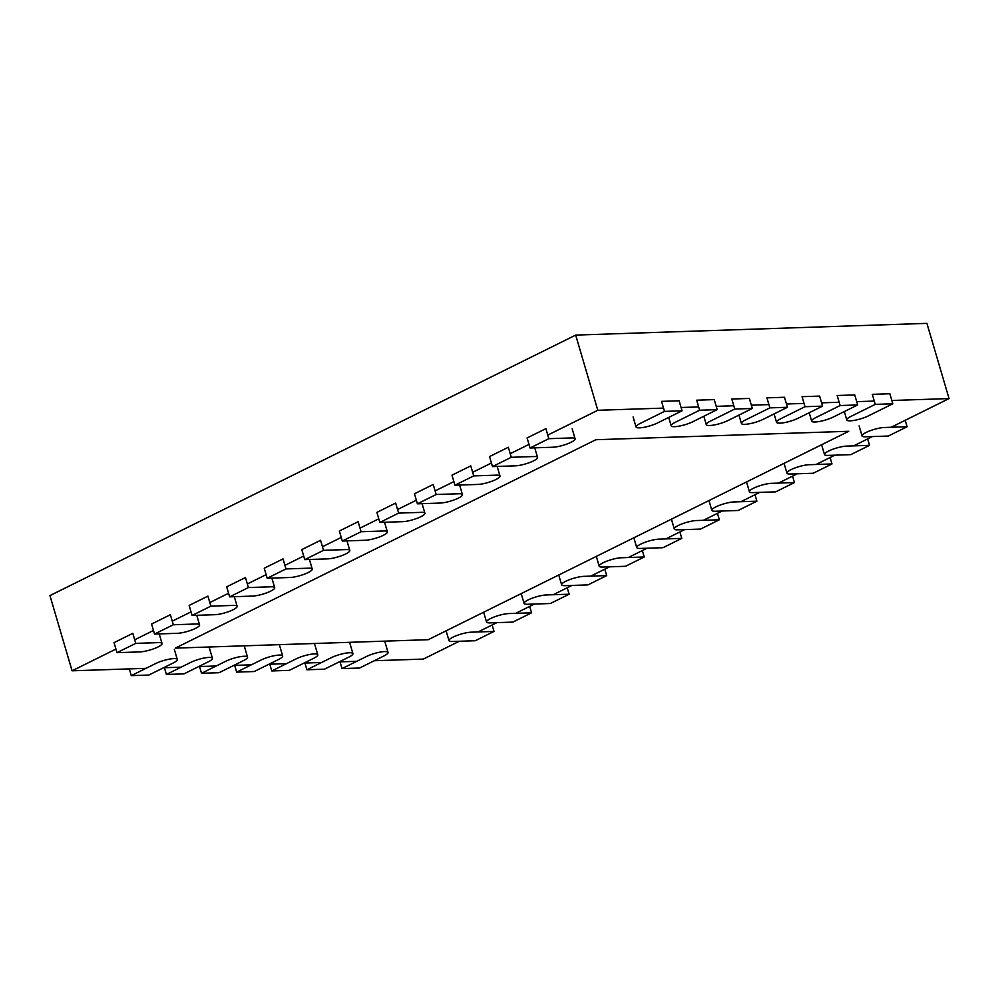 <?xml version="1.0" encoding="UTF-8"?>
<svg xmlns="http://www.w3.org/2000/svg" width="999" height="999" viewBox="0 0 999 999"><rect width="100%" height="100%" fill="white"/><g stroke="black" fill="none" stroke-linecap="round" stroke-linejoin="round"><path stroke-width="1.5" d="M547.764 435.089L597.802 410.289L575.674 335.09L49.95 595.591L72.09 670.804L145.979 668.343M528.995 444.393L510.214 453.696M491.446 462.999L472.664 472.302M453.896 481.605L435.114 490.909M416.333 500.212L397.565 509.515M378.783 518.818L360.015 528.134M341.233 537.437L322.465 546.74M303.684 556.043L284.915 565.347M266.134 574.65L247.352 583.953M228.584 593.256L209.802 602.559M191.034 611.863L172.253 621.166M153.484 630.469L134.703 639.772M115.934 649.075L72.09 670.804M597.802 410.289L663.536 408.104M681.093 407.517L698.663 406.93M716.221 406.343L733.778 405.756M751.348 405.169L768.905 404.583M786.463 403.996L804.033 403.421M821.59 402.834L839.16 402.247M856.717 401.66L874.275 401.074M891.845 400.487L949.05 398.576L926.91 323.364L575.674 335.09M163.549 667.757L181.106 667.17M198.676 666.583L216.234 665.996M233.791 665.409L251.361 664.822M268.918 664.235L286.488 663.661M304.046 663.074L321.603 662.487M339.173 661.9L356.73 661.313M374.3 660.726L423.326 659.09L459.315 641.258M949.05 398.576L891.158 427.272M872.377 436.575L853.608 445.879M834.827 455.182L816.058 464.485M797.277 473.788L778.508 483.091M759.727 492.395L740.946 501.698M722.177 511.001L703.396 520.304M684.627 529.607L665.846 538.911M647.077 548.214L628.296 557.529M609.527 566.833L590.746 576.136M571.965 585.439L553.196 594.742M534.415 604.045L515.646 613.349M496.865 622.652L478.096 631.955M595.879 439.722L175.312 648.126L428.209 639.697L848.775 431.281L595.879 439.722M135.764 643.368L132.817 633.341L114.036 642.644L116.983 652.672L139.823 651.91A13.374 2.847 -16.4 0 0 154.296 648.563A13.374 2.847 -16.4 0 0 162.038 643.493A13.374 2.847 -16.4 0 0 158.591 642.607L135.764 643.368L116.983 652.672M494.03 631.418L475.262 640.734L452.422 641.495A13.374 2.847 -16.4 0 1 448.988 640.609A13.374 2.847 -16.4 0 1 456.718 635.539A13.374 2.847 -16.4 0 1 471.203 632.18L494.03 631.418L492.145 624.987M173.314 624.762L170.367 614.735L151.586 624.038L154.533 634.065L177.372 633.304A13.374 2.847 -16.4 0 0 191.845 629.957A13.374 2.847 -16.4 0 0 199.588 624.875A13.374 2.847 -16.4 0 0 196.141 624L173.314 624.762L154.533 634.065M531.58 612.812L512.812 622.115L489.985 622.877A13.374 2.847 -16.4 0 1 486.538 622.002A13.374 2.847 -16.4 0 1 494.28 616.932A13.374 2.847 -16.4 0 1 508.753 613.573L531.58 612.812L529.695 606.381M210.864 606.156L207.917 596.128L189.136 605.431L192.095 615.459L214.922 614.697A13.374 2.847 -16.4 0 0 229.395 611.338A13.374 2.847 -16.4 0 0 237.138 606.268A13.374 2.847 -16.4 0 0 233.691 605.394L210.864 606.156L192.095 615.459M569.143 594.205L550.362 603.508L527.534 604.27A13.374 2.847 -16.4 0 1 524.088 603.396A13.374 2.847 -16.4 0 1 531.83 598.326A13.374 2.847 -16.4 0 1 546.303 594.967L569.143 594.205L567.245 587.774M248.414 587.549L245.467 577.522L226.686 586.825L229.645 596.853L252.472 596.091A13.374 2.847 -16.4 0 0 266.958 592.732A13.374 2.847 -16.4 0 0 274.688 587.662A13.374 2.847 -16.4 0 0 271.253 586.788L248.414 587.549L229.645 596.853M606.693 575.599L587.912 584.902L565.084 585.664A13.374 2.847 -16.4 0 1 561.638 584.79A13.374 2.847 -16.4 0 1 569.38 579.72A13.374 2.847 -16.4 0 1 583.853 576.361L606.693 575.599L604.795 569.168M285.964 568.943L283.017 558.916L264.236 568.219L267.195 578.246L290.022 577.484A13.374 2.847 -16.4 0 0 304.508 574.125A13.374 2.847 -16.4 0 0 312.237 569.055A13.374 2.847 -16.4 0 0 308.803 568.181L285.964 568.943L267.195 578.246M644.243 556.992L625.461 566.296L602.634 567.057A13.374 2.847 -16.4 0 1 599.188 566.183A13.374 2.847 -16.4 0 1 606.93 561.113A13.374 2.847 -16.4 0 1 621.403 557.754L644.243 556.992L642.345 550.561M323.514 550.337L320.567 540.309L301.798 549.612L304.745 559.64L327.572 558.878A13.374 2.847 -16.4 0 0 342.058 555.519A13.374 2.847 -16.4 0 0 349.787 550.449A13.374 2.847 -16.4 0 0 346.353 549.575L323.514 550.337L304.745 559.64M681.793 538.386L663.011 547.689L640.184 548.451A13.374 2.847 -16.4 0 1 636.738 547.577A13.374 2.847 -16.4 0 1 644.48 542.507A13.374 2.847 -16.4 0 1 658.965 539.148L681.793 538.386L679.894 531.955M361.076 531.73L358.117 521.703L339.348 531.006L342.295 541.033L365.122 540.272A13.374 2.847 -16.4 0 0 379.608 536.913A13.374 2.847 -16.4 0 0 387.35 531.843A13.374 2.847 -16.4 0 0 383.903 530.968L361.076 531.73L342.295 541.033M719.342 519.78L700.561 529.083L677.734 529.845A13.374 2.847 -16.4 0 1 674.3 528.971A13.374 2.847 -16.4 0 1 682.03 523.888A13.374 2.847 -16.4 0 1 696.515 520.541L719.342 519.78L717.444 513.349M398.626 513.111L395.666 503.084L376.898 512.387L379.845 522.427L402.672 521.665A13.374 2.847 -16.4 0 0 417.157 518.306A13.374 2.847 -16.4 0 0 424.9 513.236A13.374 2.847 -16.4 0 0 421.453 512.35L398.626 513.111L379.845 522.427M756.892 501.173L738.124 510.477L715.284 511.238A13.374 2.847 -16.4 0 1 711.85 510.352A13.374 2.847 -16.4 0 1 719.58 505.282A13.374 2.847 -16.4 0 1 734.065 501.935L756.892 501.173L755.007 494.742M436.176 494.505L433.216 484.478L414.448 493.781L417.395 503.808L440.234 503.046A13.374 2.847 -16.4 0 0 454.707 499.7A13.374 2.847 -16.4 0 0 462.45 494.617A13.374 2.847 -16.4 0 0 459.003 493.743L436.176 494.505L417.395 503.808M794.442 482.554L775.674 491.858L752.834 492.619A13.374 2.847 -16.4 0 1 749.4 491.745A13.374 2.847 -16.4 0 1 757.13 486.675A13.374 2.847 -16.4 0 1 771.615 483.316L794.442 482.554L792.557 476.123M473.726 475.899L470.779 465.871L451.998 475.174L454.945 485.202L477.784 484.44A13.374 2.847 -16.4 0 0 492.257 481.093A13.374 2.847 -16.4 0 0 499.999 476.011A13.374 2.847 -16.4 0 0 496.553 475.137L473.726 475.899L454.945 485.202M831.992 463.948L813.223 473.251L790.384 474.013A13.374 2.847 -16.4 0 1 786.95 473.139A13.374 2.847 -16.4 0 1 794.68 468.069A13.374 2.847 -16.4 0 1 809.165 464.71L831.992 463.948L830.107 457.517M511.276 457.292L508.329 447.265L489.547 456.568L492.495 466.595L515.334 465.834A13.374 2.847 -16.4 0 0 529.807 462.475A13.374 2.847 -16.4 0 0 537.549 457.405A13.374 2.847 -16.4 0 0 534.103 456.531L511.276 457.292L492.495 466.595M869.542 445.342L850.773 454.645L827.946 455.407A13.374 2.847 -16.4 0 1 824.5 454.533A13.374 2.847 -16.4 0 1 832.242 449.463A13.374 2.847 -16.4 0 1 846.715 446.103L869.542 445.342L867.656 438.911M548.826 438.686L545.879 428.658L527.097 437.962L530.057 447.989L552.884 447.227A13.374 2.847 -16.4 0 0 567.357 443.868A13.374 2.847 -16.4 0 0 575.099 438.798A13.374 2.847 -16.4 0 0 571.653 437.924L548.826 438.686L530.057 447.989M907.104 426.735L888.323 436.039L865.496 436.8A13.374 2.847 -16.4 0 1 862.05 435.926A13.374 2.847 -16.4 0 1 869.792 430.856A13.374 2.847 -16.4 0 1 884.265 427.497L907.104 426.735L905.206 420.304M131.269 675.636L155.682 663.536A13.374 2.847 -16.4 0 1 169.206 659.165A13.374 2.847 -16.4 0 1 177.298 659.465A13.374 2.847 -16.4 0 1 173.239 662.949L148.839 675.049L131.269 675.636L129.296 668.893M664.497 411.401L661.55 401.373L679.108 400.786L682.067 410.814L657.654 422.902A13.374 2.847 -16.4 0 1 644.13 427.285A13.374 2.847 -16.4 0 1 636.051 426.973A13.374 2.847 -16.4 0 1 640.097 423.489L664.497 411.401L682.067 410.814M166.396 674.462L190.809 662.362A13.374 2.847 -16.4 0 1 204.333 657.991A13.374 2.847 -16.4 0 1 212.412 658.291A13.374 2.847 -16.4 0 1 208.366 661.775L183.966 673.875L166.396 674.462L164.423 667.732M699.625 410.227L696.678 400.199L714.235 399.612L717.195 409.64L692.782 421.74A13.374 2.847 -16.4 0 1 679.258 426.111A13.374 2.847 -16.4 0 1 671.166 425.799A13.374 2.847 -16.4 0 1 675.224 422.315L699.625 410.227L717.195 409.64M201.523 673.289L225.936 661.188A13.374 2.847 -16.4 0 1 239.46 656.818A13.374 2.847 -16.4 0 1 247.54 657.13A13.374 2.847 -16.4 0 1 243.494 660.601L219.081 672.702L201.523 673.289L199.538 666.558M734.752 409.053L731.805 399.026L749.362 398.439L752.309 408.466L727.909 420.567A13.374 2.847 -16.4 0 1 714.385 424.937A13.374 2.847 -16.4 0 1 706.293 424.637A13.374 2.847 -16.4 0 1 710.339 421.153L734.752 409.053L752.309 408.466M236.651 672.115L261.051 660.027A13.374 2.847 -16.4 0 1 274.588 655.644A13.374 2.847 -16.4 0 1 282.667 655.956A13.374 2.847 -16.4 0 1 278.621 659.44L254.208 671.528L236.651 672.115L234.665 665.384M769.879 407.879L766.92 397.852L784.49 397.265L787.437 407.292L763.036 419.393A13.374 2.847 -16.4 0 1 749.5 423.763A13.374 2.847 -16.4 0 1 741.42 423.464A13.374 2.847 -16.4 0 1 745.466 419.98L769.879 407.879L787.437 407.292M271.778 670.941L296.179 658.853A13.374 2.847 -16.4 0 1 309.702 654.47A13.374 2.847 -16.4 0 1 317.794 654.782A13.374 2.847 -16.4 0 1 313.748 658.266L289.335 670.354L271.778 670.941L269.792 664.21M805.007 406.705L802.047 396.678L819.617 396.091L822.564 406.131L798.151 418.219A13.374 2.847 -16.4 0 1 784.627 422.589A13.374 2.847 -16.4 0 1 776.548 422.29A13.374 2.847 -16.4 0 1 780.594 418.806L805.007 406.705L822.564 406.131M306.893 669.767L331.306 657.679A13.374 2.847 -16.4 0 1 344.83 653.309A13.374 2.847 -16.4 0 1 352.922 653.608A13.374 2.847 -16.4 0 1 348.863 657.092L324.463 669.193L306.893 669.767L304.92 663.036M840.122 405.544L837.174 395.517L854.732 394.93L857.691 404.957L833.278 417.045A13.374 2.847 -16.4 0 1 819.754 421.428A13.374 2.847 -16.4 0 1 811.675 421.116A13.374 2.847 -16.4 0 1 815.721 417.632L840.122 405.544L857.691 404.957M342.02 668.606L366.433 656.505A13.374 2.847 -16.4 0 1 379.957 652.135A13.374 2.847 -16.4 0 1 388.037 652.434A13.374 2.847 -16.4 0 1 383.991 655.918L359.59 668.019L342.02 668.606L340.035 661.875M875.249 404.37L872.302 394.343L889.859 393.756L892.819 403.783L868.406 415.871A13.374 2.847 -16.4 0 1 854.882 420.254A13.374 2.847 -16.4 0 1 846.79 419.942A13.374 2.847 -16.4 0 1 850.836 416.458L875.249 404.37L892.819 403.783M159.216 633.915L162.038 643.493M446.103 630.819L448.988 640.609M196.766 615.309L199.588 624.875M483.653 612.212L486.538 622.002M234.315 596.703L237.138 606.268M521.203 593.606L524.088 603.396M271.878 578.084L274.688 587.662M558.753 574.999L561.638 584.79M309.428 559.477L312.237 569.055M596.316 556.393L599.188 566.183M346.978 540.871L349.787 550.449M633.865 537.787L636.738 547.577M384.528 522.265L387.35 531.843M671.415 519.18L674.3 528.971M422.077 503.658L424.9 513.236M708.965 500.561L711.85 510.352M459.627 485.052L462.45 494.617M746.515 481.955L749.4 491.745M497.177 466.446L499.999 476.011M784.065 463.349L786.95 473.139M534.727 447.827L537.549 457.405M821.615 444.742L824.5 454.533M572.152 428.771L575.099 438.798M859.103 425.899L862.05 435.926M174.338 649.437L177.298 659.465M633.091 416.945L636.051 426.973M209.465 648.264L212.412 658.291M668.706 417.432L671.166 425.799M244.593 647.09L247.54 657.13M703.833 416.258L706.293 424.637M279.72 645.928L282.667 655.956M738.96 415.084L741.42 423.464M314.835 644.755L317.794 654.782M774.075 413.911L776.548 422.29M349.962 643.581L352.922 653.608M809.202 412.749L811.675 421.116M385.09 642.407L388.037 652.434M844.33 411.576L846.79 419.942"/></g></svg>
